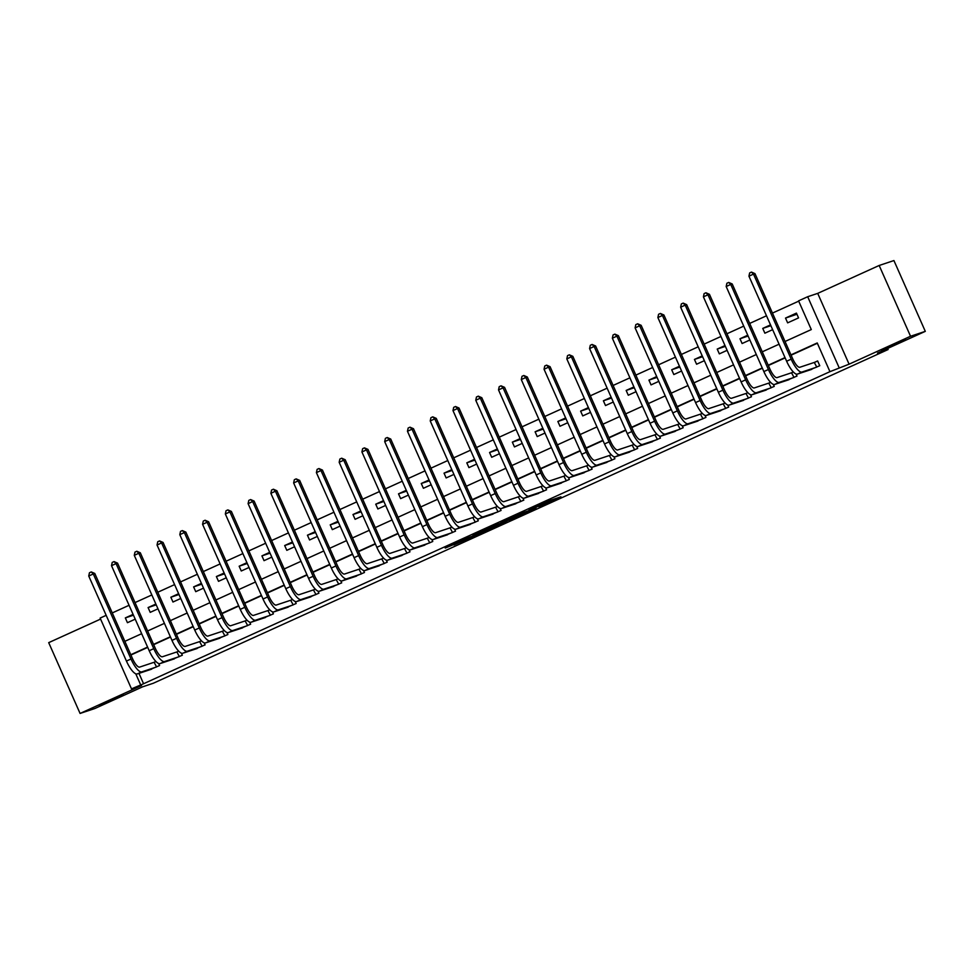 <?xml version="1.0" encoding="UTF-8"?>
<svg xmlns="http://www.w3.org/2000/svg" width="974" height="974" viewBox="0 0 974 974"><rect width="100%" height="100%" fill="white"/><g stroke="black" fill="none" stroke-linecap="round" stroke-linejoin="round"><path stroke-width="1.46" d="M538.987 506.784L560.927 496.813L550.42 500.307L529.052 509.938L546.158 503.254L538.987 506.784M123.235 694.73L99.324 705.456L123.235 694.73M905.443 339.476L881.543 350.202L905.443 339.476M453.921 544.965L480.401 533.387L467.52 537.892L445.215 548.082L476.274 535.079L453.921 544.965M138.965 673.363L143.568 683.748L131.502 688.874L100.139 618.076L106.166 615.337M925.3 331.355L910.544 336.261L879.169 265.476L893.925 260.557L925.3 331.355L877.489 353.063L888.118 349.532L153.259 683.273L142.63 686.816L94.831 708.524L80.075 713.443L141.534 685.526L131.502 688.874M879.169 265.476L817.71 293.381L849.084 364.179L910.544 336.261M849.084 364.179L829.945 371.666L817.223 342.958L790.973 354.877M143.568 683.748L829.945 371.666M511.228 519.361L535.992 508.136L523.111 512.641L500.721 522.855L511.228 519.361L510.741 518.253M506.894 521.407L483.433 531.987L472.914 535.481L497.507 524.316L506.809 521.212M100.578 619.087L48.7 642.645L80.075 713.443M817.356 343.262L791.107 355.181M785.154 357.884L768.34 365.518M762.386 368.221L745.585 375.854M739.619 378.569L722.818 386.191M716.852 388.906L700.05 396.54M694.085 399.243L677.283 406.876M671.317 409.579L654.516 417.213M648.562 419.916L631.749 427.549M625.795 430.264L608.994 437.886M603.028 440.601L586.226 448.235M580.261 450.938L563.459 458.571M557.493 461.274L540.692 468.908M534.726 471.623L517.924 479.245M511.971 481.96L495.157 489.593M489.204 492.296L472.402 499.93M466.436 502.633L449.635 510.266M443.669 512.969L426.868 520.603M420.902 523.318L404.1 530.94M398.135 533.655L381.333 541.288M375.38 543.991L358.566 551.625M352.612 554.328L335.811 561.961M329.845 564.677L313.044 572.298M307.078 575.013L290.276 582.647M284.311 585.35L267.509 592.983M261.543 595.686L244.742 603.32M238.788 606.023L221.975 613.657M216.021 616.372L199.22 623.993M193.254 626.708L176.452 634.342M170.487 637.045L153.685 644.678M147.719 647.381L130.918 655.015M808.688 370.351L819.755 365.725L817.636 360.94L814.666 362.291M793.347 371.971L791.899 372.628M796.087 374.016L797 376.061L785.921 380.688M770.58 382.319L769.143 382.965M773.319 384.353L774.233 386.398L763.153 391.024M747.813 392.656L746.376 393.313M750.552 394.689L751.465 396.747L740.386 401.373M725.046 402.993L723.609 403.65M727.785 405.026L728.698 407.083L717.619 411.71M702.291 413.329L700.842 413.987M705.03 415.362L705.931 417.42L694.864 422.046M679.523 423.678L678.074 424.323M682.263 425.711L683.164 427.756L672.097 432.383M657.438 439.444L654.918 434.818L656.805 434.063L655.307 434.672M659.495 436.048L660.409 438.105L649.329 442.732M633.989 444.351L632.552 445.008M636.728 446.384L637.641 448.442L626.562 453.068M611.222 454.688L609.785 455.345M613.961 456.721L614.874 458.778L603.795 463.405M588.454 465.024L587.018 465.682M591.194 467.07L592.107 469.115L581.028 473.741M565.699 475.373L564.25 476.018M568.439 477.406L569.34 479.452L558.272 484.078M542.932 485.709L541.483 486.367M545.671 487.743L546.572 489.8L535.505 494.427M520.165 496.046L518.728 496.703M522.904 498.079L523.817 500.137L512.738 504.763M497.397 506.383L495.961 507.04M500.137 508.416L501.05 510.473L489.971 515.1M474.63 516.731L473.194 517.377M477.37 518.765L478.283 520.81L467.203 525.436M451.863 527.068L450.426 527.725M454.602 529.101L455.515 531.159L444.436 535.785M429.108 537.404L427.659 538.062M431.847 539.438L432.748 541.495L421.681 546.122M406.341 547.741L404.892 548.399M409.08 549.774L409.981 551.832L398.914 556.458M383.573 558.078L382.137 558.735M386.313 560.123L387.226 562.168L376.147 566.795M360.806 568.426L359.369 569.072M363.546 570.46L364.459 572.505L353.379 577.132M338.039 578.763L336.602 579.42M340.778 580.796L341.691 582.854L330.612 587.48M315.272 589.1L313.835 589.757M318.011 591.133L318.924 593.19L307.845 597.817M292.517 599.436L291.068 600.094M295.256 601.469L296.157 603.527L285.09 608.153M269.749 609.785L268.3 610.43M272.489 611.818L273.39 613.864L262.323 618.49M246.982 620.121L245.545 620.779M249.721 622.155L250.635 624.212L239.555 628.839M224.215 630.458L222.778 631.115M226.954 632.491L227.867 634.549L216.788 639.175M201.448 640.795L200.011 641.452M204.187 642.828L205.1 644.885L194.021 649.512M178.68 651.131L177.244 651.789M181.42 653.177L182.333 655.222L171.254 659.848M155.925 661.48L154.476 662.125M158.665 663.513L159.566 665.559L148.498 670.185M798.704 301.161L772.455 313.08M766.489 315.795L749.688 323.417M743.734 326.132L726.921 333.765M720.967 336.468L704.165 344.102M698.2 346.805L681.398 354.439M675.432 357.141L658.631 364.775M652.665 367.49L635.864 375.112M629.898 377.827L613.096 385.461M607.143 388.163L590.329 395.797M584.376 398.5L567.574 406.134M561.608 408.849L544.807 416.47M538.841 419.185L522.04 426.819M516.074 429.522L499.272 437.156M493.307 439.858L476.505 447.492M470.552 450.195L453.738 457.829M447.784 460.544L430.983 468.165M425.017 470.88L408.216 478.514M402.25 481.217L385.448 488.851M379.483 491.553L362.681 499.187M356.715 501.902L339.914 509.524M333.96 512.239L317.147 519.873M311.193 522.575L294.392 530.209M288.426 532.912L271.624 540.546M265.659 543.249L248.857 550.882M242.891 553.597L226.09 561.219M220.124 563.934L203.322 571.568M197.369 574.27L180.555 581.904M174.602 584.607L157.8 592.241M151.834 594.956L135.033 602.577M129.067 605.292L112.266 612.926M796.44 313.104L785.519 318.072L787.637 322.857L798.558 317.889L796.44 313.104M770.519 324.878L762.752 328.408L764.87 333.193L772.638 329.662M747.752 335.214L739.984 338.745L742.103 343.53L749.87 339.999M724.997 345.563L717.217 349.082L719.336 353.866L727.115 350.336M702.23 355.9L694.45 359.43L696.58 364.215L704.348 360.684M679.462 366.236L671.695 369.767L673.813 374.552L681.581 371.021M656.695 376.573L648.928 380.103L651.046 384.888L658.814 381.358M633.928 386.909L626.16 390.44L628.279 395.225L636.046 391.694M611.161 397.258L603.393 400.789L605.511 405.561L613.279 402.043M588.406 407.595L580.626 411.125L582.744 415.91L590.524 412.379M565.638 417.931L557.859 421.462L559.989 426.247L567.757 422.716M542.871 428.268L535.103 431.799L537.222 436.583L544.99 433.053M520.104 438.617L512.336 442.135L514.455 446.92L522.222 443.389M497.337 448.953L489.569 452.484L491.687 457.269L499.455 453.738M474.569 459.29L466.802 462.82L468.92 467.605L476.688 464.074M451.814 469.626L444.034 473.157L446.153 477.942L453.933 474.411M429.047 479.963L421.267 483.494L423.398 488.278L431.165 484.748M406.28 490.312L398.512 493.842L400.631 498.615L408.398 495.096M383.512 500.648L375.745 504.179L377.863 508.964L385.631 505.433M360.745 510.985L352.978 514.516L355.096 519.3L362.864 515.77M337.978 521.321L330.21 524.852L332.329 529.637L340.096 526.106M315.223 531.67L307.443 535.189L309.562 539.973L317.341 536.443M292.456 542.007L284.676 545.537L286.806 550.322L294.574 546.791M269.688 552.343L261.921 555.874L264.039 560.659L271.807 557.128M246.921 562.68L239.154 566.211L241.272 570.995L249.04 567.465M224.154 573.016L216.386 576.547L218.505 581.332L226.272 577.801M201.387 583.365L193.619 586.896L195.737 591.668L203.505 588.15M178.632 593.702L170.852 597.232L172.97 602.017L180.75 598.486M155.864 604.038L148.085 607.569L150.215 612.354L157.983 608.823M133.097 614.375L125.329 617.906L127.448 622.69L135.216 619.16M888.118 349.532L887.643 348.461M785.044 341.484L811.293 329.565L798.57 300.869L807.677 296.729L839.052 367.527M817.71 293.381L807.677 296.729M135.763 673.801L140.609 684.734M785.02 357.592L768.218 365.213M762.252 367.928L745.451 375.562M739.485 378.265L722.684 385.899M716.718 388.602L699.916 396.235M693.951 398.95L677.149 406.572M671.196 409.287L654.382 416.921M648.428 419.624L631.627 427.257M625.661 429.96L608.86 437.594M602.894 440.297L586.092 447.93M580.127 450.645L563.325 458.267M557.359 460.982L540.558 468.616M534.604 471.319L517.791 478.952M511.837 481.655L495.036 489.289M489.07 492.004L472.268 499.625M466.303 502.341L449.501 509.974M443.535 512.677L426.734 520.311M420.768 523.014L403.966 530.647M398.013 533.35L381.199 540.984M375.246 543.699L358.444 551.321M352.478 554.036L335.677 561.669M329.711 564.372L312.91 572.006M306.944 574.709L290.142 582.342M284.177 585.057L267.375 592.679M261.422 595.394L244.608 603.028M238.654 605.731L221.853 613.364M215.887 616.067L199.086 623.701M193.12 626.404L176.318 634.037M170.353 636.753L153.551 644.374M147.585 647.089L130.784 654.723M124.855 641.33L141.656 633.697M147.622 630.982L164.423 623.36M170.377 620.645L187.191 613.011M193.144 610.308L209.946 602.675M215.911 599.972L232.713 592.338M238.679 589.623L255.48 582.002M261.446 579.287L278.247 571.653M284.213 568.95L301.015 561.316M306.968 558.613L323.782 550.98M329.736 548.277L346.537 540.643M352.503 537.928L369.304 530.306M375.27 527.591L392.072 519.958M398.037 517.255L414.839 509.621M420.805 506.918L437.606 499.285M443.56 496.57L460.373 488.948M466.327 486.233L483.128 478.599M489.094 475.896L505.896 468.263M511.861 465.56L528.663 457.926M534.629 455.223L551.43 447.59M557.396 444.874L574.197 437.253M580.151 434.538L596.965 426.904M602.918 424.201L619.72 416.568M625.685 413.865L642.487 406.231M648.453 403.516L665.254 395.894M671.22 393.179L688.021 385.546M693.987 382.843L710.789 375.209M716.742 372.506L733.556 364.873M739.51 362.17L756.311 354.536M762.277 351.821L779.078 344.199M785.519 318.072L796.951 314.261M762.752 328.408L770.884 325.693M739.984 338.745L748.117 336.042M717.217 349.082L725.35 346.379M694.45 359.43L702.583 356.715M671.695 369.767L679.828 367.052M648.928 380.103L657.06 377.401M626.16 390.44L634.293 387.737M603.393 400.789L611.526 398.074M580.626 411.125L588.759 408.41M557.859 421.462L566.004 418.747M535.103 431.799L543.236 429.096M512.336 442.135L520.469 439.432M489.569 452.484L497.702 449.769M466.802 462.82L474.935 460.105M444.034 473.157L452.167 470.454M421.267 483.494L429.412 480.791M398.512 493.842L406.645 491.127M375.745 504.179L383.878 501.464M352.978 514.516L361.111 511.8M330.21 524.852L338.343 522.149M307.443 535.189L315.576 532.486M284.676 545.537L292.821 542.822M261.921 555.874L270.054 553.159M239.154 566.211L247.286 563.508M216.386 576.547L224.519 573.844M193.619 586.896L201.752 584.181M170.852 597.232L178.985 594.517M148.085 607.569L156.23 604.854M125.329 617.906L133.462 615.203M531.914 509.938L515.209 516.488L531.914 509.938M494.232 526.861L504.033 522.466L494.232 526.861M816.784 367.076L814.276 362.45L799.849 367.259A10.47 3.092 -114.4 0 1 792.653 358.676L754.972 273.621L753.499 274.108L791.18 359.163A15.706 4.639 65.6 0 0 801.967 372.044L816.395 367.235M748.945 276.178L749.651 272.927L751.465 272.099L753.499 274.108L748.945 276.178L786.627 361.232A15.706 4.639 65.6 0 0 797.414 374.101L811.805 369.341M814.276 362.45L817.697 361.074M751.465 272.099L754.972 273.621M794.029 377.413L791.509 372.786L777.082 377.595A10.47 3.092 -114.4 0 1 769.898 369.012L732.204 283.958L730.731 284.445L768.413 369.499A15.706 4.639 65.6 0 0 779.2 382.38L793.64 377.571M726.178 286.514L726.884 283.264L728.698 282.436L730.731 284.445L726.178 286.514L763.86 371.569A15.706 4.639 65.6 0 0 774.647 384.45L789.037 379.677M791.509 372.786L793.396 372.031M728.698 282.436L732.204 283.958M771.262 387.749L768.754 383.123L754.314 387.932A10.47 3.092 -114.4 0 1 747.131 379.349L709.437 294.294L707.964 294.793L745.658 379.836A15.706 4.639 65.6 0 0 756.433 392.717L770.872 387.908M703.411 296.851L704.117 293.6L705.943 292.772L707.964 294.793L703.411 296.851L741.104 381.905A15.706 4.639 65.6 0 0 751.879 394.787L766.27 390.014M768.754 383.123L770.629 382.368M705.943 292.772L709.437 294.294M748.495 398.098L745.987 393.459L731.547 398.269A10.47 3.092 -114.4 0 1 724.364 389.685L686.67 304.643L685.197 305.13L722.891 390.184A15.706 4.639 65.6 0 0 733.678 403.053L748.105 398.244M680.643 307.2L681.35 303.937L683.176 303.109L685.197 305.13L680.643 307.2L718.337 392.242A15.706 4.639 65.6 0 0 729.124 405.123L743.503 400.351M745.987 393.459L747.874 392.705M683.176 303.109L686.67 304.643M725.727 408.435L723.219 403.808L708.792 408.617A10.47 3.092 -114.4 0 1 701.597 400.022L663.903 314.979L662.43 315.466L700.123 400.521A15.706 4.639 65.6 0 0 710.91 413.39L725.338 408.593M657.876 317.536L658.582 314.285L660.409 313.458L662.43 315.466L657.876 317.536L695.57 402.591A15.706 4.639 65.6 0 0 706.357 415.46L720.748 410.699M723.219 403.808L725.106 403.053M660.409 313.458L663.903 314.979M702.96 418.771L700.452 414.145L686.025 418.954A10.47 3.092 -114.4 0 1 678.829 410.371L641.148 325.316L639.662 325.803L677.356 410.858A15.706 4.639 65.6 0 0 688.143 423.739L702.571 418.93M635.109 327.873L635.815 324.622L637.641 323.794L639.662 325.803L635.109 327.873L672.803 412.927A15.706 4.639 65.6 0 0 683.59 425.808L697.981 421.036M700.452 414.145L702.339 413.39M637.641 323.794L641.148 325.316M680.193 429.108L677.685 424.481L663.257 429.291A10.47 3.092 -114.4 0 1 656.062 420.707L618.38 335.653L616.907 336.152L654.589 421.194A15.706 4.639 65.6 0 0 665.376 434.075L679.803 429.266M612.354 338.209L613.06 334.959L614.874 334.131L616.907 336.152L612.354 338.209L650.035 423.264A15.706 4.639 65.6 0 0 660.822 436.145L675.213 431.372M677.685 424.481L679.572 423.727M614.874 334.131L618.38 335.653M654.918 434.818L640.49 439.627A10.47 3.092 -114.4 0 1 633.307 431.044L595.613 345.989L594.14 346.488L631.822 431.543A15.706 4.639 65.6 0 0 642.609 444.412L657.048 439.603M589.587 348.558L590.293 345.295L592.107 344.467L594.14 346.488L589.587 348.558L627.268 433.6A15.706 4.639 65.6 0 0 638.055 446.482L652.446 441.709M592.107 344.467L595.613 345.989M634.671 449.793L632.163 445.167L617.723 449.964A10.47 3.092 -114.4 0 1 610.54 441.38L572.846 356.338L571.373 356.825L609.067 441.879A15.706 4.639 65.6 0 0 619.841 454.748L634.281 449.939M566.819 358.895L567.525 355.632L569.352 354.816L571.373 356.825L566.819 358.895L604.513 443.949A15.706 4.639 65.6 0 0 615.288 456.818L629.679 452.058M632.163 445.167L634.05 444.412M569.352 354.816L572.846 356.338M611.903 460.13L609.395 455.503L594.956 460.312A10.47 3.092 -114.4 0 1 587.772 451.729L550.079 366.674L548.606 367.161L586.299 452.216A15.706 4.639 65.6 0 0 597.086 465.097L611.514 460.288M544.052 369.231L544.758 365.981L546.584 365.153L548.606 367.161L544.052 369.231L581.746 454.286A15.706 4.639 65.6 0 0 592.533 467.155L606.912 462.394M609.395 455.503L611.282 454.748M546.584 365.153L550.079 366.674M589.136 470.466L586.628 465.84L572.201 470.649A10.47 3.092 -114.4 0 1 565.005 462.066L527.311 377.011L525.838 377.498L563.532 462.553A15.706 4.639 65.6 0 0 574.319 475.434L588.746 470.625M521.285 379.568L521.991 376.317L523.817 375.489L525.838 377.498L521.285 379.568L558.979 464.622A15.706 4.639 65.6 0 0 569.766 477.503L584.157 472.731M586.628 465.84L588.515 465.085M523.817 375.489L527.311 377.011M566.369 480.803L563.861 476.176L549.433 480.986A10.47 3.092 -114.4 0 1 542.238 472.402L504.556 387.348L503.071 387.847L540.765 472.889A15.706 4.639 65.6 0 0 551.552 485.77L565.979 480.961M498.518 389.904L499.224 386.654L501.05 385.826L503.071 387.847L498.518 389.904L536.211 474.959A15.706 4.639 65.6 0 0 546.998 487.84L561.389 483.067M563.861 476.176L565.748 475.422M501.05 385.826L504.556 387.348M543.602 491.152L541.094 486.513L526.666 491.322A10.47 3.092 -114.4 0 1 519.471 482.739L481.789 397.696L480.316 398.183L517.998 483.238A15.706 4.639 65.6 0 0 528.785 496.107L543.212 491.298M475.762 400.253L476.469 396.99L478.283 396.162L480.316 398.183L475.762 400.253L513.444 485.296A15.706 4.639 65.6 0 0 524.231 498.177L538.622 493.404M541.094 486.513L542.981 485.758M478.283 396.162L481.789 397.696M520.846 501.488L518.338 496.862L503.899 501.671A10.47 3.092 -114.4 0 1 496.716 493.075L459.022 408.033L457.549 408.52L495.23 493.575A15.706 4.639 65.6 0 0 506.017 506.443L520.457 501.647M452.995 410.59L453.701 407.339L455.515 406.511L457.549 408.52L452.995 410.59L490.677 495.644A15.706 4.639 65.6 0 0 501.464 508.513L515.855 503.753M518.338 496.862L520.213 496.107M455.515 406.511L459.022 408.033M498.079 511.825L495.571 507.198L481.132 512.007A10.47 3.092 -114.4 0 1 473.948 503.424L436.255 418.37L434.781 418.857L472.475 503.911A15.706 4.639 65.6 0 0 483.25 516.792L497.69 511.983M430.228 420.926L430.934 417.676L432.76 416.848L434.781 418.857L430.228 420.926L467.922 505.981A15.706 4.639 65.6 0 0 478.697 518.862L493.088 514.089M495.571 507.198L497.458 506.443M432.76 416.848L436.255 418.37M475.312 522.161L472.804 517.535L458.364 522.344A10.47 3.092 -114.4 0 1 451.181 513.761L413.487 428.706L412.014 429.205L449.708 514.248A15.706 4.639 65.6 0 0 460.495 527.129L474.922 522.32M407.461 431.263L408.167 428.012L409.993 427.184L412.014 429.205L407.461 431.263L445.155 516.317A15.706 4.639 65.6 0 0 455.942 529.199L470.32 524.426M472.804 517.535L474.691 516.78M409.993 427.184L413.487 428.706M452.545 532.498L450.037 527.871L435.609 532.681A10.47 3.092 -114.4 0 1 428.414 524.097L390.72 439.043L389.247 439.542L426.941 524.596A15.706 4.639 65.6 0 0 437.728 537.465L452.155 532.656M384.693 441.612L385.4 438.349L387.226 437.521L389.247 439.542L384.693 441.612L422.387 526.654A15.706 4.639 65.6 0 0 433.174 539.535L447.565 534.763M450.037 527.871L451.924 527.117M387.226 437.521L390.72 439.043M429.778 542.847L427.269 538.22L412.842 543.017A10.47 3.092 -114.4 0 1 405.647 534.434L367.965 449.391L366.48 449.878L404.173 534.933A15.706 4.639 65.6 0 0 414.961 547.802L429.388 542.993M361.926 451.948L362.632 448.685L364.459 447.87L366.48 449.878L361.926 451.948L399.62 537.003A15.706 4.639 65.6 0 0 410.407 549.872L424.798 545.111M427.269 538.22L429.157 537.465M364.459 447.87L367.965 449.391M407.01 553.183L404.502 548.557L390.075 553.366A10.47 3.092 -114.4 0 1 382.879 544.783L345.198 459.728L343.725 460.215L381.406 545.27A15.706 4.639 65.6 0 0 392.193 558.151L406.621 553.342M339.171 462.285L339.877 459.034L341.691 458.206L343.725 460.215L339.171 462.285L376.853 547.339A15.706 4.639 65.6 0 0 387.64 560.208L402.031 555.448M404.502 548.557L406.389 547.802M341.691 458.206L345.198 459.728M384.255 563.52L381.747 558.893L367.308 563.702A10.47 3.092 -114.4 0 1 360.124 555.119L322.431 470.065L320.957 470.552L358.639 555.606A15.706 4.639 65.6 0 0 369.426 568.487L383.866 563.678M316.404 472.621L317.11 469.371L318.924 468.543L320.957 470.552L316.404 472.621L354.086 557.676A15.706 4.639 65.6 0 0 364.873 570.557L379.263 565.784M381.747 558.893L383.622 558.139M318.924 468.543L322.431 470.065M361.488 573.856L358.98 569.23L344.54 574.039A10.47 3.092 -114.4 0 1 337.357 565.456L299.663 480.401L298.19 480.9L335.884 565.943A15.706 4.639 65.6 0 0 346.659 578.824L361.098 574.015M293.637 482.958L294.343 479.707L296.169 478.879L298.19 480.9L293.637 482.958L331.33 568.012A15.706 4.639 65.6 0 0 342.105 580.894L356.496 576.121M358.98 569.23L360.867 568.475M296.169 478.879L299.663 480.401M338.721 584.205L336.213 579.567L321.773 584.376A10.47 3.092 -114.4 0 1 314.59 575.792L276.896 490.75L275.423 491.237L313.117 576.291A15.706 4.639 65.6 0 0 323.904 589.16L338.331 584.351M270.869 493.307L271.576 490.044L273.402 489.216L275.423 491.237L270.869 493.307L308.563 578.349A15.706 4.639 65.6 0 0 319.35 591.23L333.729 586.458M336.213 579.567L338.1 578.812M273.402 489.216L276.896 490.75M315.953 594.542L313.445 589.915L299.018 594.724A10.47 3.092 -114.4 0 1 291.823 586.129L254.129 501.086L252.656 501.573L290.349 586.628A15.706 4.639 65.6 0 0 301.136 599.497L315.564 594.7M248.102 503.643L248.808 500.392L250.635 499.565L252.656 501.573L248.102 503.643L285.796 588.698A15.706 4.639 65.6 0 0 296.583 601.567L310.974 596.806M313.445 589.915L315.332 589.16M250.635 499.565L254.129 501.086M293.186 604.878L290.678 600.252L276.251 605.061A10.47 3.092 -114.4 0 1 269.055 596.478L231.374 511.423L229.888 511.91L267.582 596.965A15.706 4.639 65.6 0 0 278.369 609.846L292.797 605.037M225.335 513.98L226.041 510.729L227.867 509.901L229.888 511.91L225.335 513.98L263.029 599.034A15.706 4.639 65.6 0 0 273.816 611.916L288.207 607.143M290.678 600.252L292.565 599.497M227.867 509.901L231.374 511.423M270.419 615.215L267.911 610.588L253.483 615.398A10.47 3.092 -114.4 0 1 246.288 606.814L208.606 521.76L207.133 522.259L244.815 607.301A15.706 4.639 65.6 0 0 255.602 620.182L270.029 615.373M202.58 524.316L203.286 521.066L205.1 520.238L207.133 522.259L202.58 524.316L240.261 609.371A15.706 4.639 65.6 0 0 251.048 622.252L265.439 617.479M267.911 610.588L269.798 609.834M205.1 520.238L208.606 521.76M247.664 625.551L245.156 620.925L230.716 625.734A10.47 3.092 -114.4 0 1 223.533 617.151L185.839 532.096L184.366 532.595L222.048 617.65A15.706 4.639 65.6 0 0 232.835 630.519L247.274 625.71M179.813 534.665L180.519 531.402L182.333 530.574L184.366 532.595L179.813 534.665L217.494 619.707A15.706 4.639 65.6 0 0 228.281 632.589L242.672 627.816M245.156 620.925L247.031 620.17M182.333 530.574L185.839 532.096M224.897 635.9L222.389 631.274L207.949 636.071A10.47 3.092 -114.4 0 1 200.766 627.487L163.072 542.445L161.599 542.932L199.293 627.986A15.706 4.639 65.6 0 0 210.067 640.855L224.507 636.046M157.045 545.002L157.751 541.739L159.578 540.923L161.599 542.932L157.045 545.002L194.739 630.056A15.706 4.639 65.6 0 0 205.514 642.925L219.905 638.165M222.389 631.274L224.276 630.519M159.578 540.923L163.072 542.445M202.129 646.237L199.621 641.61L185.194 646.419A10.47 3.092 -114.4 0 1 177.998 637.836L140.305 552.782L138.832 553.269L176.525 638.323A15.706 4.639 65.6 0 0 187.312 651.204L201.74 646.395M134.278 555.338L134.984 552.088L136.81 551.26L138.832 553.269L134.278 555.338L171.972 640.393A15.706 4.639 65.6 0 0 182.759 653.262L197.138 648.501M199.621 641.61L201.508 640.855M136.81 551.26L140.305 552.782M179.362 656.573L176.854 651.947L162.427 656.756A10.47 3.092 -114.4 0 1 155.231 648.173L117.537 563.118L116.064 563.605L153.758 648.66A15.706 4.639 65.6 0 0 164.545 661.541L178.972 656.732M111.511 565.675L112.217 562.424L114.043 561.596L116.064 563.605L111.511 565.675L149.205 650.729A15.706 4.639 65.6 0 0 159.992 663.611L174.383 658.838M176.854 651.947L178.741 651.192M114.043 561.596L117.537 563.118M156.595 666.91L154.087 662.283L139.659 667.093A10.47 3.092 -114.4 0 1 132.464 658.509L94.782 573.455L93.297 573.954L130.991 658.996A15.706 4.639 65.6 0 0 141.778 671.877L156.205 667.068M88.744 576.024L89.45 572.761L91.276 571.933L93.297 573.954L88.744 576.024L126.437 661.066A15.706 4.639 65.6 0 0 137.224 673.947L151.615 669.175M154.087 662.283L155.974 661.529M91.276 571.933L94.782 573.455M545.757 502.353L546.158 503.254M544.929 502.73L545.282 503.534M513.079 517.194L513.602 518.351M485.308 529.856L485.807 530.976M482.946 530.879L483.433 531.987M801.967 372.044L797.414 374.101M791.18 359.163L786.627 361.232M779.2 382.38L774.647 384.45M768.413 369.499L763.86 371.569M756.433 392.717L751.879 394.787M745.658 379.836L741.104 381.905M733.678 403.053L729.124 405.123M722.891 390.184L718.337 392.242M710.91 413.39L706.357 415.46M700.123 400.521L695.57 402.591M688.143 423.739L683.59 425.808M677.356 410.858L672.803 412.927M665.376 434.075L660.822 436.145M654.589 421.194L650.035 423.264M642.609 444.412L638.055 446.482M631.822 431.543L627.268 433.6M619.841 454.748L615.288 456.818M609.067 441.879L604.513 443.949M597.086 465.097L592.533 467.155M586.299 452.216L581.746 454.286M574.319 475.434L569.766 477.503M563.532 462.553L558.979 464.622M551.552 485.77L546.998 487.84M540.765 472.889L536.211 474.959M528.785 496.107L524.231 498.177M517.998 483.238L513.444 485.296M506.017 506.443L501.464 508.513M495.23 493.575L490.677 495.644M483.25 516.792L478.697 518.862M472.475 503.911L467.922 505.981M460.495 527.129L455.942 529.199M449.708 514.248L445.155 516.317M437.728 537.465L433.174 539.535M426.941 524.596L422.387 526.654M414.961 547.802L410.407 549.872M404.173 534.933L399.62 537.003M392.193 558.151L387.64 560.208M381.406 545.27L376.853 547.339M369.426 568.487L364.873 570.557M358.639 555.606L354.086 557.676M346.659 578.824L342.105 580.894M335.884 565.943L331.33 568.012M323.904 589.16L319.35 591.23M313.117 576.291L308.563 578.349M301.136 599.497L296.583 601.567M290.349 586.628L285.796 588.698M278.369 609.846L273.816 611.916M267.582 596.965L263.029 599.034M255.602 620.182L251.048 622.252M244.815 607.301L240.261 609.371M232.835 630.519L228.281 632.589M222.048 617.65L217.494 619.707M210.067 640.855L205.514 642.925M199.293 627.986L194.739 630.056M187.312 651.204L182.759 653.262M176.525 638.323L171.972 640.393M164.545 661.541L159.992 663.611M153.758 648.66L149.205 650.729M141.778 671.877L137.224 673.947M130.991 658.996L126.437 661.066M546.024 502.231L546.451 503.181"/></g></svg>
